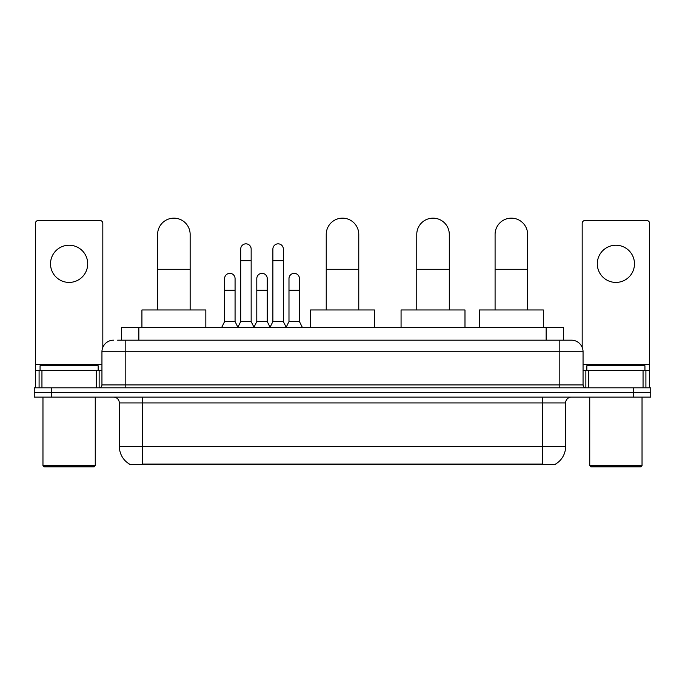<?xml version="1.0" encoding="UTF-8"?>
<svg xmlns="http://www.w3.org/2000/svg" width="685" height="685" viewBox="0 0 685 685"><rect width="100%" height="100%" fill="white"/><g stroke="black" fill="none" stroke-linecap="round" stroke-linejoin="round"><path stroke-width="1.03" d="M117.632 340.18L125.184 340.18L117.632 340.18L121.416 340.18L121.416 327.396L563.584 327.396L563.584 340.18M555.749 463.95L555.749 464.524L129.251 464.524L129.251 463.95M129.422 464.053A20.336 20.336 0 0 1 119.378 446.509L142.617 446.509L142.617 464.053L542.383 464.053L542.383 446.509L565.622 446.509L565.622 402.926A5.814 5.814 0 0 1 571.436 397.12M119.378 446.509L119.378 402.926C119.027 399.398 117.092 397.463 113.564 397.12M555.578 464.053A20.336 20.336 0 0 0 565.622 446.509M51.683 387.821L650.75 387.821L650.75 392.471L34.25 392.471L34.25 397.12L51.683 397.12L51.683 392.471L34.25 392.471L34.25 387.821L51.683 387.821L51.683 392.471L650.75 392.471L650.75 397.12L51.683 397.12M113.564 340.18A11.619 11.619 0 0 0 101.945 351.799L101.945 384.919A2.903 2.903 0 0 1 99.034 387.821M571.436 340.18L559.816 340.18L571.436 340.18A11.619 11.619 0 0 1 583.055 351.799L583.055 384.919C583.226 386.683 584.194 387.65 585.966 387.821M583.055 351.799L125.184 351.799L125.184 340.18L559.816 340.18L559.816 384.919L583.055 384.919M69.117 245.23A18.598 18.598 0 0 0 50.519 263.828A18.598 18.598 0 0 0 69.117 282.417A18.598 18.598 0 0 0 87.706 263.828A18.598 18.598 0 0 0 69.117 245.23M96.277 387.821L96.277 370.388L41.948 370.388L41.948 387.821M102.819 347.381L102.819 223.387A2.903 2.903 0 0 0 99.907 220.476L38.317 220.476A2.903 2.903 0 0 0 35.414 223.387L35.414 370.388L41.948 370.388M96.277 370.388L101.945 370.388M35.414 387.821L35.414 370.388M94.102 466.845L44.131 466.845L42.967 465.68L95.258 465.68L94.102 466.845M42.967 397.12L42.967 465.68M95.258 397.12L95.258 465.68M98.169 370.388L98.169 365.739L40.064 365.739L40.064 370.388M157.61 309.962L157.61 234.424A16.269 16.269 0 0 1 173.879 218.155A16.269 16.269 0 0 1 190.147 234.424A16.269 16.269 0 0 0 173.879 218.155M190.147 309.962L190.147 234.424M205.834 327.396L205.834 309.962L141.923 309.962L141.923 327.396M326.231 309.962L326.231 234.424A16.269 16.269 0 0 1 342.5 218.155A16.269 16.269 0 0 1 358.769 234.424A16.269 16.269 0 0 0 342.5 218.155M358.769 309.962L358.769 234.424M374.455 327.396L374.455 309.962L310.545 309.962L310.545 327.396M416.763 309.962L416.763 234.424A16.269 16.269 0 0 1 433.031 218.155A16.269 16.269 0 0 1 449.3 234.424A16.269 16.269 0 0 0 433.031 218.155M449.3 309.962L449.3 234.424M464.987 327.396L464.987 309.962L401.067 309.962L401.067 327.396M495.084 309.962L495.084 234.424A16.269 16.269 0 0 1 511.353 218.155A16.269 16.269 0 0 1 527.621 234.424A16.269 16.269 0 0 0 511.353 218.155M527.621 309.962L527.621 234.424M543.316 327.396L543.316 309.962L479.397 309.962L479.397 327.396M237.798 327.396L240.7 321.582L251.155 321.582L254.067 327.396M251.155 321.582L251.155 249.066A5.232 5.232 0 0 0 245.932 243.834A5.232 5.232 0 0 1 246.257 243.843M240.7 321.582L240.7 260.685L251.155 260.685M240.7 260.685L240.7 249.066A5.232 5.232 0 0 1 245.932 243.834M269.984 327.396L272.887 321.582L283.35 321.582L286.253 327.396M283.35 321.582L283.35 249.066A5.232 5.232 0 0 0 278.119 243.834A5.232 5.232 0 0 1 278.444 243.843M272.887 321.582L272.887 260.685L283.35 260.685M272.887 260.685L272.887 249.066A5.232 5.232 0 0 1 278.119 243.834M221.7 327.396L224.603 321.582L235.066 321.582L237.883 327.216M235.066 321.582L235.066 278.581A5.232 5.232 0 0 0 230.16 273.366A5.232 5.232 0 0 1 235.066 278.581M224.603 321.582L224.603 290.209L235.066 290.209M224.603 290.209L224.603 278.581A5.232 5.232 0 0 1 230.16 273.366M253.972 327.216L256.798 321.582L267.253 321.582L270.07 327.216M267.253 321.582L267.253 278.581A5.232 5.232 0 0 0 262.355 273.366A5.232 5.232 0 0 1 267.253 278.581M256.798 321.582L256.798 290.209L267.253 290.209M256.798 290.209L256.798 278.581A5.232 5.232 0 0 1 262.355 273.366M286.167 327.216L288.984 321.582L299.448 321.582L302.35 327.396M299.448 321.582L299.448 278.581A5.232 5.232 0 0 0 294.541 273.366A5.232 5.232 0 0 1 299.448 278.581M288.984 321.582L288.984 290.209L299.448 290.209M288.984 290.209L288.984 278.581A5.232 5.232 0 0 1 294.541 273.366M615.883 245.23A18.598 18.598 0 0 0 597.294 263.828A18.598 18.598 0 0 0 615.883 282.417A18.598 18.598 0 0 0 634.481 263.828A18.598 18.598 0 0 0 615.883 245.23M643.052 387.821L643.052 370.388L588.723 370.388L588.723 387.821M649.585 387.821L649.585 370.388L649.585 387.821M643.052 370.388L649.585 370.388L649.585 223.387A2.903 2.903 0 0 0 646.683 220.476L585.093 220.476A2.903 2.903 0 0 0 582.181 223.387L582.181 347.381M583.055 370.388L588.723 370.388M640.869 466.845L590.898 466.845L589.742 465.68L642.033 465.68L640.869 466.845M589.742 397.12L589.742 465.68M642.033 397.12L642.033 465.68M644.936 370.388L644.936 365.739L586.831 365.739L586.831 370.388M540.063 464.524L540.063 463.95M144.937 464.524L144.937 463.95M138.849 340.18L138.849 327.396M546.15 340.18L546.15 327.396M542.383 397.12L542.383 402.926L119.378 402.926M565.622 402.926L542.383 402.926L542.383 446.509L142.617 446.509L142.617 397.12M633.317 397.12L633.317 387.821M125.184 387.821L125.184 351.799L101.945 351.799M101.945 384.919L559.816 384.919L559.816 387.821M101.945 364.583L35.414 364.583M99.137 370.388L99.137 387.821M35.457 370.388L35.457 387.821M39.088 387.821L39.088 370.388M157.61 269.291L190.147 269.291M326.231 269.291L358.769 269.291M416.763 269.291L449.3 269.291M495.084 269.291L527.621 269.291M649.585 364.583L583.055 364.583M649.543 387.821L649.543 370.388M645.912 370.388L645.912 387.821M585.863 387.821L585.863 370.388"/></g></svg>

